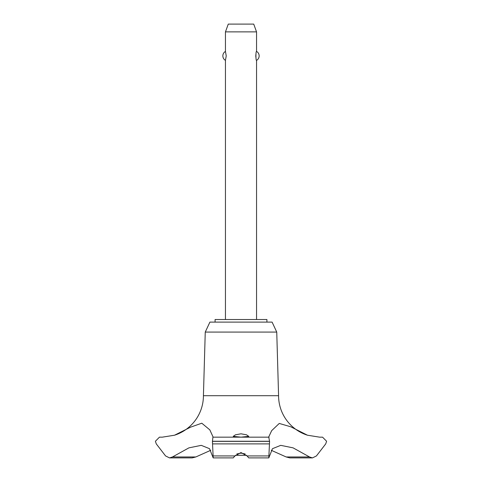 <?xml version="1.0" encoding="UTF-8"?>
<svg xmlns="http://www.w3.org/2000/svg" width="482" height="482" viewBox="0 0 482 482"><rect width="100%" height="100%" fill="white"/><g stroke="black" fill="none" stroke-linecap="round" stroke-linejoin="round"><path stroke-width="0.72" d="M266.914 322.109L266.914 319.518L215.086 319.518L215.086 322.109M212.93 437.168L269.07 437.168L212.93 437.168L212.429 441.361L269.571 441.361L268.727 436.945L271.679 430.643L279.265 423.437L290.767 426.793L307.462 435.21A41.464 41.464 0 0 1 278.578 395.704L276.746 332.074L272.095 322.109L209.905 322.109L205.254 332.074L203.422 395.704A41.464 41.464 0 0 1 174.538 435.21L190.685 427.124L201.795 423.208L209.827 429.872L213.158 437.168M195.843 456.96L172.472 456.96L169.531 457.9L192.155 457.9L195.843 456.96L210.767 450.284M162.265 437.168L174.538 435.21M307.462 435.21L319.656 437.168M212.429 441.259L269.571 441.259M212.429 441.361L213.195 457.9L233.252 457.9L234.927 455.936L241 452.562L247.073 455.936L248.748 457.9L268.805 457.9L269.571 441.361M241 437.156L233.228 436.361L235.475 434.806L241 433.818L246.525 434.806L248.772 436.361L241 437.156M245.193 453.966L241 453.11L236.807 453.966M256.551 319.518L256.551 60.383C255.719 60.84 255.719 50.941 256.551 51.405L256.551 31.872L225.449 31.872L225.449 51.405L226.227 55.894L225.449 60.383L225.449 319.518M255.815 54.809L255.815 56.972M225.449 31.872L228.281 24.1L253.719 24.1L256.551 31.872M256.551 51.405A5.181 5.181 0 0 1 256.551 60.383M225.449 60.383A5.181 5.181 0 0 1 225.449 51.405M246.603 455.309L235.397 455.309M319.789 437.168L322.56 437.168L326.597 441.259L325.724 443.886L316.433 455.936L312.469 457.9L309.528 456.96L293.098 447.862L280.735 445.35L272.481 448.682L268.805 457.9M309.528 456.96L286.157 456.96L289.845 457.9L312.469 457.9M271.233 450.284L286.157 456.96M213.195 457.9L209.519 448.682L201.265 445.35L188.902 447.862L172.472 456.96M213.146 437.168L268.854 437.168M203.422 395.704L278.578 395.704M169.531 457.9L165.567 455.936L156.276 443.886L155.403 441.259L159.44 437.168L162.211 437.168M205.254 332.074L276.746 332.074M247.073 455.936L268.733 455.936M212.556 443.886L269.444 443.886M213.267 455.936L234.927 455.936"/></g></svg>

